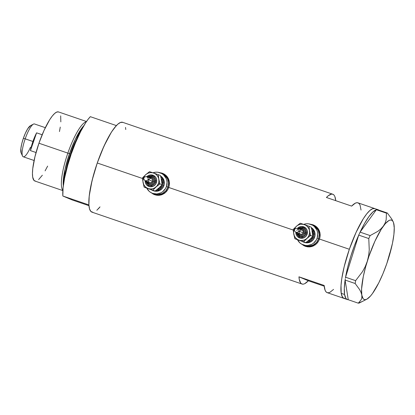 <?xml version="1.0" encoding="UTF-8"?>
<svg xmlns="http://www.w3.org/2000/svg" width="415" height="415" viewBox="0 0 415 415"><rect width="100%" height="100%" fill="white"/><g stroke="black" fill="none" stroke-linecap="round" stroke-linejoin="round"><path stroke-width="0.62" d="M313.662 225.547L316.629 227.42L318.046 228.976L319.841 232.784L320.162 235.746A10.956 10.66 -67.2 0 0 313.704 225.563L312.817 225.189A10.956 10.66 112.8 0 1 318.658 238.739L319.493 239.092L318.658 238.739A10.956 10.66 112.8 0 1 304.325 245.384A10.956 10.66 -67.2 0 0 318.658 238.739L319.26 234.517L318.238 230.413L315.742 227.047L312.775 225.174L315.742 227.047L318.238 230.413L319.26 234.517L318.658 238.739A10.956 10.66 -67.2 0 0 312.817 225.189L311.302 224.557A10.956 10.66 112.8 0 1 317.148 238.106L318.658 238.739L317.148 238.106A10.956 10.66 112.8 0 1 302.815 244.751A10.956 10.66 112.8 0 1 297.55 239.854M169.45 184.172A10.956 10.66 -67.2 0 0 162.991 173.984L162.104 173.61A10.956 10.66 112.8 0 1 167.945 187.16L168.781 187.507L167.945 187.16A10.956 10.66 112.8 0 1 153.612 193.805A10.956 10.66 -67.2 0 0 167.945 187.16L168.547 182.932L167.525 178.829L165.03 175.467L162.063 173.589L165.03 175.467L167.525 178.829L168.547 182.932L167.945 187.16A10.956 10.66 -67.2 0 0 162.104 173.61L160.595 172.972A10.956 10.66 112.8 0 1 166.436 186.522L167.945 187.16L166.436 186.522A10.956 10.66 112.8 0 1 152.103 193.167A10.956 10.66 112.8 0 1 146.843 188.27M302.312 244.523A11.413 11.106 -67.2 0 0 304.952 246.147M303.557 245.452L301.767 244.145L305.554 246.37L303.557 245.452M307.665 246.863L305.554 246.37L309.823 246.909L307.665 246.863M311.93 246.515L309.823 246.909L313.927 245.696L311.93 246.515M314.855 245.141L315.737 244.492L314.855 245.141M317.304 242.951L315.737 244.492L318.58 241.11L317.304 242.951M319.503 239.061L318.58 241.11L319.503 239.061L349.342 249.275A47.466 10.894 -71.1 0 1 374.781 208.6A47.466 10.894 108.9 0 0 352.423 240.965A47.466 10.894 108.9 0 0 341.213 293.343L344.575 294.489A47.466 10.894 -71.1 0 1 345.098 280.084L348.247 299.703L345.098 280.084L344.294 288.275L344.575 294.489L341.213 293.343A47.466 10.894 108.9 0 0 344.04 298.416A47.466 10.894 -71.1 0 1 349.342 249.275L319.503 239.061L320.043 236.887L319.503 239.061M151.6 192.939A11.413 11.106 -67.2 0 0 154.24 194.562M152.845 193.867L151.055 192.565L154.842 194.785L152.845 193.867M156.953 195.278L154.842 194.785L159.111 195.325L156.953 195.278M161.217 194.931L159.111 195.325L163.214 194.116L161.217 194.931M164.143 193.561L165.025 192.908L164.143 193.561M166.591 191.367L165.025 192.908L167.868 189.531L166.591 191.367M168.791 187.481L167.868 189.531L168.791 187.481L293.218 230.066L168.791 187.481L169.33 185.308L168.791 187.481M320.173 234.667L320.043 236.887L319.898 232.499L320.173 234.667M319.208 230.444L319.898 232.499L318.144 228.592L319.208 230.444M316.723 226.995L318.144 228.592L314.995 225.719L316.723 226.995M313.029 224.811L314.995 225.719L310.882 224.308L313.029 224.811M310.545 224.271L310.882 224.308L310.545 224.271M169.46 183.088L169.33 185.308L169.185 180.919L169.46 183.088M168.5 178.865L169.185 180.919L167.432 177.008L168.5 178.865M166.016 175.415L167.432 177.008L164.283 174.134L166.016 175.415M162.317 173.231L164.283 174.134L160.169 172.728L162.317 173.231M159.832 172.687L160.169 172.728L159.832 172.687M377.375 209.611A47.466 10.894 -71.1 0 1 378.143 209.751L357.969 202.847A47.466 10.894 108.9 0 0 351.64 206.11L326.423 197.478A47.466 10.894 -71.1 0 1 332.752 194.215L122.695 122.321A47.466 10.894 108.9 0 0 97.26 162.996L142.511 178.486L97.26 162.996A47.466 10.894 108.9 0 0 91.954 212.138L302.011 284.031A47.466 10.894 -71.1 0 1 298.95 276.821L324.167 285.453A47.466 10.894 108.9 0 0 327.228 292.663L347.402 299.568A47.466 10.894 -71.1 0 1 344.575 294.489L345.918 298.38L346.966 299.371L348.247 299.703A47.466 10.894 -71.1 0 1 347.402 299.568M332.752 194.215A47.466 10.894 -71.1 0 1 335.751 200.668L334.874 196.606M304.724 283.673L308.34 280.768L298.95 276.821L308.34 280.768L324.229 286.205L308.34 280.768A47.466 10.894 -71.1 0 1 302.011 284.031M122.856 122.383L120.594 122.42L117.824 124.178L114.644 127.592L111.189 132.525L103.968 146.158L97.26 162.996L92.083 180.484L89.225 195.947L88.883 204.787L89.541 208.916L90.885 211.448L92.856 212.278M96.83 210.281L100.005 206.867M125.761 129.532L125.527 127.415M374.937 208.662L372.675 208.698L369.905 210.457L366.73 213.865L363.27 218.804L356.049 232.436L349.342 249.275L344.165 266.762L341.773 278.688L341.016 285.489L341.208 293.322L342.214 296.668L342.966 297.721L344.943 298.551L342.977 297.731L341.628 295.21L340.969 291.086L341.016 285.52L341.768 278.719L344.154 266.798L349.326 249.316L356.034 232.473L363.255 218.829L366.715 213.886L369.889 210.467L372.665 208.698L374.932 208.657M303.183 284.151L301.85 283.969L300.745 283.129L299.288 279.528L298.95 276.821L324.167 285.453L325.106 290.272L325.962 291.761L327.067 292.601L328.4 292.783L329.941 292.305L333.556 289.4M361.029 210.052L360.09 205.233L359.229 203.749L358.129 202.904L356.796 202.722L355.256 203.205L351.64 206.11L326.423 197.478L328.312 195.704L331.58 194.09L332.913 194.277L334.013 195.117M163.085 173.527A11.413 11.106 -67.2 0 0 160.076 172.77M162.483 173.299L160.361 172.806M152.103 193.167L154.505 194.179A10.956 10.66 -67.2 0 0 166.84 191.061L165.144 192.7L161.373 194.604L157.202 194.905L154.463 194.158M162.95 173.963L165.922 175.841L167.333 177.392L169.128 181.199L169.45 184.167M313.797 225.106A11.413 11.106 -67.2 0 0 310.788 224.354M313.195 224.883L311.074 224.385M302.815 244.751L305.217 245.758A10.956 10.66 -67.2 0 0 317.553 242.64L315.857 244.285L312.085 246.183L307.914 246.484L305.17 245.742M153.571 193.784L156.31 194.531L158.406 194.588L162.457 193.463L165.808 190.853L167.945 187.16L165.808 190.853L162.457 193.463L158.406 194.588L156.31 194.531L153.571 193.784M162.27 184.276L162.063 185.142L162.27 184.276M304.283 245.369L307.022 246.111L309.118 246.173L313.169 245.047L316.515 242.438L318.658 238.739L316.515 242.438L313.169 245.047L309.118 246.173L307.022 246.111L304.283 245.369M312.983 235.855L312.775 236.726L312.983 235.855M378.143 209.751A47.466 10.894 -71.1 0 1 378.828 210.109L377.297 209.611M393.264 221.968A41.988 9.638 -71.1 0 1 393.996 224.598L394.048 227.021L393.996 224.598A41.988 9.638 -71.1 0 1 388.533 258.332L388.533 258.332A41.988 9.638 -71.1 0 1 372.437 293.571L372.442 293.566A41.988 9.638 -71.1 0 1 366.839 299.179A41.988 9.638 -71.1 0 1 361.802 295.075A41.988 9.638 -71.1 0 1 367.27 261.341A41.988 9.638 -71.1 0 1 383.367 226.102A41.988 9.638 -71.1 0 1 393.264 221.968L391.791 219.073L387.351 213.025L386.453 213.154L376.395 209.71L377.292 209.585L376.369 209.741L386.453 213.154L386.163 219.836L385.13 223.042L383.367 226.102L380.908 228.867L377.806 231.363L370.139 235.58L360.075 232.135L359.618 233.142L360.101 232.104A47.466 10.894 -71.1 0 1 376.369 209.741L360.075 232.135L370.139 235.58L368.779 238.552L369.251 250.001L368.624 255.702L367.27 261.341L365.216 266.638L362.513 271.633L355.619 280.654L345.555 277.215L345.399 278.175L345.576 277.153A47.466 10.894 -71.1 0 1 358.7 235.17L345.555 277.215L355.619 280.654L355.157 283.502L359.603 289.561L361.034 292.404L361.802 295.075L361.849 297.508L361.216 299.646L358.311 303.173L348.252 299.734L358.311 303.173L363.213 301.072M391.791 219.073L387.351 213.025L386.453 213.154L386.163 219.836L385.13 223.042L383.367 226.102L380.908 228.867L377.806 231.363L370.139 235.58L368.779 238.552L358.721 235.108L359.618 233.142L358.721 235.108L368.779 238.552L369.251 250.001L368.624 255.702L367.27 261.341L365.216 266.638L362.513 271.633L355.619 280.654L355.157 283.502L359.603 289.561L361.034 292.404L361.802 295.075L361.849 297.508L361.216 299.646L358.311 303.173L359.208 303.049L366.839 299.179M345.254 279.093L345.098 280.058L355.157 283.502L345.098 280.058L345.254 279.093M360.101 232.104L376.369 209.741L372.955 211.878L368.945 216.526L364.577 223.4L360.101 232.104M345.576 277.153L358.7 235.17L354.483 245.493L350.753 256.356L347.723 267.12L345.576 277.153M372.437 293.576L378.76 282.885L382.962 273.687L386.816 263.546L389.872 252.787M388.533 258.332L392.486 243.211L393.913 234.402L394.25 227.332L393.472 222.471L392.678 220.982L391.63 220.163L390.349 220.017L388.855 220.552L385.333 223.623L381.302 229.158L374.916 241.229L368.982 256.128L365.734 266.523L363.312 276.463L361.579 289.058L361.802 295.075L363.125 298.691L364.173 299.511L365.454 299.656L366.948 299.122L370.471 296.051L372.437 293.571M387.351 213.025L377.292 209.585L387.351 213.025M67.853 153.114L69.476 153.69A35.363 8.118 -71.1 0 1 83.908 125.61L75.416 139.139L69.476 153.69L70.431 154.027L64.543 178.274A34.689 7.963 108.9 0 1 70.431 154.027L67.853 153.114A36.51 8.383 -71.1 0 1 86.341 121.756A36.51 8.383 108.9 0 0 67.853 153.114L38.943 143.222L67.853 153.114A36.51 8.383 108.9 0 0 62.878 190.309A36.51 8.383 -71.1 0 1 67.853 153.114M63.319 185.77L65.025 169.279L69.476 153.69A35.363 8.118 -71.1 0 0 63.319 185.77M86.507 121.512L58.51 111.931A36.51 8.383 108.9 0 0 38.943 143.222A36.51 8.383 108.9 0 0 34.865 181.018L62.857 190.599M80.287 132.286A34.689 7.963 108.9 0 0 70.431 154.027L80.287 132.286M88.955 205.684L72.226 199.957L62.836 196.01L88.893 204.927A47.466 10.894 -71.1 0 1 97.26 162.996A47.466 10.894 -71.1 0 1 116.371 125.584L90.314 116.667A47.466 10.894 108.9 0 0 71.204 154.079A47.466 10.894 108.9 0 0 62.836 196.01L63.064 188.021L64.626 177.853L67.406 166.259L71.204 154.079L75.732 142.21L80.671 131.524L85.651 122.793L88.047 119.37L90.314 116.667L116.371 125.584L111.708 131.711L106.728 140.441L101.794 151.127L97.26 162.996L93.463 175.177L90.683 186.771L89.121 196.938L88.893 204.927L62.836 196.01L72.226 199.957L88.955 205.684M99.813 207.111A47.466 10.894 -71.1 0 1 98.282 208.875L99.813 207.111M47.642 166.099L45.095 170.876M42.366 175.208L38.616 179.591M35.56 181.127L34.04 180.489L32.686 177.101L32.453 173.351L32.764 168.568L34.964 156.673L38.943 143.222L44.104 130.269L49.66 119.779L52.321 115.982L54.759 113.357L56.897 112.003L58.634 111.977M60.689 115.847L60.834 121.875M60.253 127.104L59.47 131.555M45.328 127.68L34.487 123.966A17.342 3.979 108.9 0 0 25.191 138.833A17.342 3.979 -71.1 0 1 33.439 124.127L30.409 125.714A14.79 3.393 108.9 0 0 23.38 138.252L32.925 141.479A17.342 3.979 -71.1 0 1 36.587 132.841L42.159 134.745L36.587 132.841L30.435 150.609A17.342 3.979 -71.1 0 1 32.925 141.479L25.191 138.833A17.342 3.979 108.9 0 0 23.25 156.787L34.092 160.496M36.043 152.528L30.435 150.609L36.587 132.841L32.925 141.479L30.435 150.609L36.043 152.528M21.16 153.016L20.875 148.518L21.767 143.699L23.38 138.252L25.471 133.007L27.717 128.759L30.648 125.61M30.487 147.201A17.342 3.979 -71.1 0 1 22.524 156.019A17.342 3.979 -71.1 0 1 25.191 138.833L23.38 138.252A14.79 3.393 108.9 0 0 21.103 152.907L22.524 156.019M312.817 236.55A7.304 7.107 112.8 0 1 307.505 241.348L310.358 239.995L312.22 237.852L312.817 236.55L313.221 233.733L312.537 230.994L311.815 229.791A7.304 7.107 112.8 0 1 312.817 236.55M296.886 230.532A5.022 4.887 112.8 0 1 303.173 227.581A5.022 4.887 112.8 0 1 306.068 233.873L307.105 234.247A5.934 5.774 -67.2 0 0 297.539 228.276L303.941 226.906M300.014 229.313A3.196 3.107 112.8 0 1 304.195 233.22L305.227 233.588A4.109 4 -67.2 0 0 299.179 228.966M312.365 232.934L312.817 236.389L310.643 235.476L309.533 230.735A8.217 7.994 112.8 0 1 309.206 234.963L310.643 235.476L309.279 229.703L308.376 227.794L307.017 226.196L305.29 225.018L303.318 224.344L301.228 224.214L299.168 224.64L297.275 225.594L295.677 227.01L294.489 228.795L293.789 230.823L293.623 232.955L294.391 236.031L295.532 237.8L297.083 239.201L298.95 240.135L301 240.544L304.112 240.109L306.005 239.154L307.598 237.738L308.791 235.953L309.642 232.867L308.962 226.222L304.33 224.614A8.217 7.994 112.8 0 1 309.533 230.735L308.962 226.222L305.487 225.008L300.232 223.234L296.435 226.253A8.217 7.994 112.8 0 1 304.33 224.614L300.232 223.234L296.435 226.253L293.172 229.5L293.742 234.013A8.217 7.994 112.8 0 1 296.435 226.253L293.172 229.5L293.742 234.013L294.852 238.755L298.95 240.135A8.217 7.994 112.8 0 1 293.742 234.013L294.852 238.755L303.588 241.743L306.846 238.501L310.643 235.476L309.206 234.963A8.217 7.994 112.8 0 1 298.95 240.135L302.67 241.546M295.921 232.348L300.403 234.231A2.189 2.132 -67.2 0 0 303.272 232.903L298.94 231.082L297.726 232.218L296.014 232.384L294.707 231.212L294.474 229.521L295.698 228.354L297.638 228.317L298.696 229.417L298.94 231.082L303.272 232.903A2.189 2.132 -67.2 0 0 302.099 230.19L297.596 228.302M297.446 228.245L298.696 229.417L298.94 231.082L297.726 232.218L296.014 232.384L294.707 231.212L294.474 229.521L295.698 228.354L297.638 228.317M311.172 227.544L313.496 229.64L314.845 232.493L315.006 235.679L314.627 237.24L313.657 236.835L314.036 235.274L313.875 232.089L312.531 229.23L311.364 227.97A8.217 7.994 112.8 0 1 313.657 236.835L314.627 237.24A8.217 7.994 -67.2 0 0 311.266 227.602M297.394 239.528L299.889 242.894L301.575 244.129L305.513 245.478L307.608 245.535L311.66 244.414L313.455 243.273L316.256 240.057L317.148 238.106L317.75 233.884L317.439 231.772L316.728 229.775L314.233 226.414L312.542 225.174L308.61 223.83L306.509 223.768L303.65 224.38A10.956 10.66 112.8 0 1 311.302 224.557M300.699 240.871L294.852 238.755L305.762 242.656L303.588 241.743L307.78 237.696L310.643 235.476L312.817 236.389L310.311 238.874M308.713 240.295L305.762 242.656L309.559 239.637L312.817 236.389L311.987 230.844M304.843 242.355A8.217 7.994 112.8 0 1 302.909 241.821L303.879 242.225A8.217 7.994 -67.2 0 0 314.627 237.24L313.019 240.015L310.508 241.971L307.474 242.817L303.842 242.215M306.073 242.427L308.06 242.137L310.887 240.71L312.054 239.611L313.657 236.835A8.217 7.994 112.8 0 1 306.078 242.427M302.909 241.821A8.217 7.994 112.8 0 1 302.11 241.431M301.98 241.354L304.932 242.365M297.482 233.002A4.109 4 -67.2 0 0 299.905 236.104L299.915 236.104A4.109 4 -67.2 0 0 305.227 233.588L304.428 234.973L303.168 235.953L300.865 236.353L299.391 235.85M312.002 230.652L312.246 231.876L312.002 230.652M311.136 227.135L311.738 229.454L311.136 227.135L308.962 226.222L311.136 227.135M296.014 232.384L299.339 237.847M298.224 233.054L299.163 234.615L300.802 235.367L302.592 235.056L303.936 233.79L304.371 231.985L303.344 229.806L301.705 229.054L299.91 229.365M301.97 230.143L303.183 231.238L303.272 232.903L302.172 234.164L300.154 234.107M299.817 233.858L299.116 232.364M299.132 231.938L299.236 231.523M299.661 230.782L301.145 230.035M303.583 226.766L306.291 228.753L307.261 230.813L307.105 234.247L306.068 233.873A5.022 4.887 112.8 0 1 296.543 232.608L297.015 234.527L298.157 236.073L300.735 237.256L303.552 236.768L305.087 235.57L306.068 233.873L306.203 230.973L305.378 229.23L303.956 227.949L301.197 227.306L298.24 228.572M302.789 228.411L304.667 229.786L305.336 231.212L305.227 233.588L304.195 233.22A3.196 3.107 112.8 0 1 298.318 233.355M295.843 232.312A5.934 5.774 -67.2 0 0 307.105 234.247L305.943 236.249L304.133 237.66L300.802 238.236L298.67 237.51M162.104 184.966A7.304 7.107 112.8 0 1 156.792 189.764L159.645 188.41L161.508 186.268L162.104 184.966L162.509 182.149L162.301 180.743L161.103 178.206A7.304 7.107 112.8 0 1 162.104 184.966M152.87 175.187L155.578 177.169L156.548 179.233L156.393 182.662L155.355 182.294A5.022 4.887 112.8 0 1 145.831 181.028L146.801 183.778L148.222 185.054L150.028 185.671L152.839 185.183L154.375 183.99L155.355 182.294L155.49 179.389L154.671 177.646L153.249 176.37L150.484 175.721L147.532 176.987A5.022 4.887 112.8 0 1 155.355 182.294L156.393 182.662A5.934 5.774 -67.2 0 0 146.827 176.697M149.301 177.734A3.196 3.107 112.8 0 1 153.483 181.635L154.515 182.003A4.109 4 -67.2 0 0 148.466 177.381M161.658 181.355L162.104 184.81L159.931 183.897L158.826 179.156A8.217 7.994 112.8 0 1 158.494 183.383L159.931 183.897L158.566 178.123L157.664 176.209L156.305 174.611L154.582 173.434L152.606 172.759L150.515 172.63L148.456 173.06L146.562 174.015L144.97 175.431L143.777 177.21L143.076 179.239L142.91 181.371L143.678 184.452L144.819 186.221L146.376 187.622L148.238 188.555L150.287 188.96L152.383 188.809L154.375 188.114L156.891 186.153L158.494 183.383L158.929 181.282L158.255 174.637L153.617 173.029A8.217 7.994 112.8 0 1 158.826 179.156L158.255 174.637L153.617 173.029L149.519 171.649L145.722 174.668A8.217 7.994 112.8 0 1 153.617 173.029L149.519 171.649L145.722 174.668L142.464 177.916L143.035 182.429A8.217 7.994 112.8 0 1 145.722 174.668L142.464 177.916L143.035 182.429L144.14 187.175L148.238 188.555A8.217 7.994 112.8 0 1 143.035 182.429L144.14 187.175L152.876 190.163L156.133 186.916L159.931 183.897L158.494 183.383A8.217 7.994 112.8 0 1 148.238 188.555L151.963 189.966M145.209 180.764L149.691 182.647A2.189 2.132 -67.2 0 0 152.559 181.319L148.228 179.498L147.014 180.634L145.307 180.8L143.901 179.446L143.761 177.936L144.985 176.774L146.739 176.66L147.984 177.833L148.228 179.498L152.559 181.319A2.189 2.132 -67.2 0 0 151.392 178.611L146.889 176.717M146.739 176.66L147.984 177.833L148.228 179.498L147.014 180.634L145.307 180.8L144 179.628L143.761 177.936L144.985 176.774L146.926 176.733M160.46 175.965L162.784 178.056L164.132 180.909L164.293 184.094L163.915 185.661L162.945 185.251L163.323 183.689L163.162 180.504L161.819 177.646L160.652 176.391A8.217 7.994 112.8 0 1 162.945 185.251L163.915 185.661A8.217 7.994 -67.2 0 0 160.553 176.017M146.682 187.948L149.177 191.31L150.868 192.55L152.767 193.421L156.896 193.955L160.947 192.83L162.742 191.689L165.544 188.477L166.436 186.522L167.038 182.299L166.726 180.193L166.016 178.196L163.52 174.829L161.829 173.595L157.897 172.246L155.801 172.189L152.938 172.801A10.956 10.66 112.8 0 1 160.595 172.972M149.986 189.287L144.14 187.175L155.049 191.076L152.876 190.163L156.133 186.916L159.931 183.897L162.104 184.81L159.599 187.295M158.006 188.711L155.049 191.076L158.846 188.057L162.104 184.81L161.274 179.259M154.131 190.77A8.217 7.994 112.8 0 1 152.196 190.236L153.166 190.646A8.217 7.994 -67.2 0 0 163.915 185.661L162.306 188.431L159.796 190.392L156.761 191.232L153.13 190.63M162.945 185.251A8.217 7.994 112.8 0 1 155.366 190.843L157.347 190.558L160.18 189.131L162.275 186.719L162.945 185.251M152.196 190.236A8.217 7.994 112.8 0 1 151.397 189.847M151.268 189.769L154.219 190.781M146.77 181.422A4.109 4 -67.2 0 0 149.198 184.519L149.203 184.525A4.109 4 -67.2 0 0 154.515 182.003L153.716 183.394L151.719 184.659L150.152 184.768L148.679 184.265M161.295 179.067L161.534 180.292L161.295 179.067M160.423 175.55L161.025 177.869L160.423 175.55L158.255 174.637L160.423 175.55M145.307 180.8L145.11 180.722A5.934 5.774 -67.2 0 0 156.393 182.662L155.231 184.665L153.42 186.081L150.09 186.657L147.958 185.925M147.512 181.469L148.451 183.031L150.09 183.788L151.88 183.477L153.223 182.206L153.659 180.406L153.047 178.678L151.584 177.61L149.198 177.781M151.257 178.559L152.476 179.654L152.559 181.319L151.065 182.735L149.447 182.527M149.104 182.278L148.404 180.784M148.425 180.354L148.523 179.939M148.954 179.202L150.432 178.455M152.077 176.832L153.955 178.201L154.624 179.633L154.515 182.003L153.483 181.635A3.196 3.107 112.8 0 1 147.605 181.77M303.038 228.504L299.158 228.956M297.462 232.997L299.853 236.078M153.228 175.322L146.806 176.686M152.326 176.925L148.446 177.371M146.749 181.412L149.141 184.499M145.11 180.722L148.627 186.262"/></g></svg>
